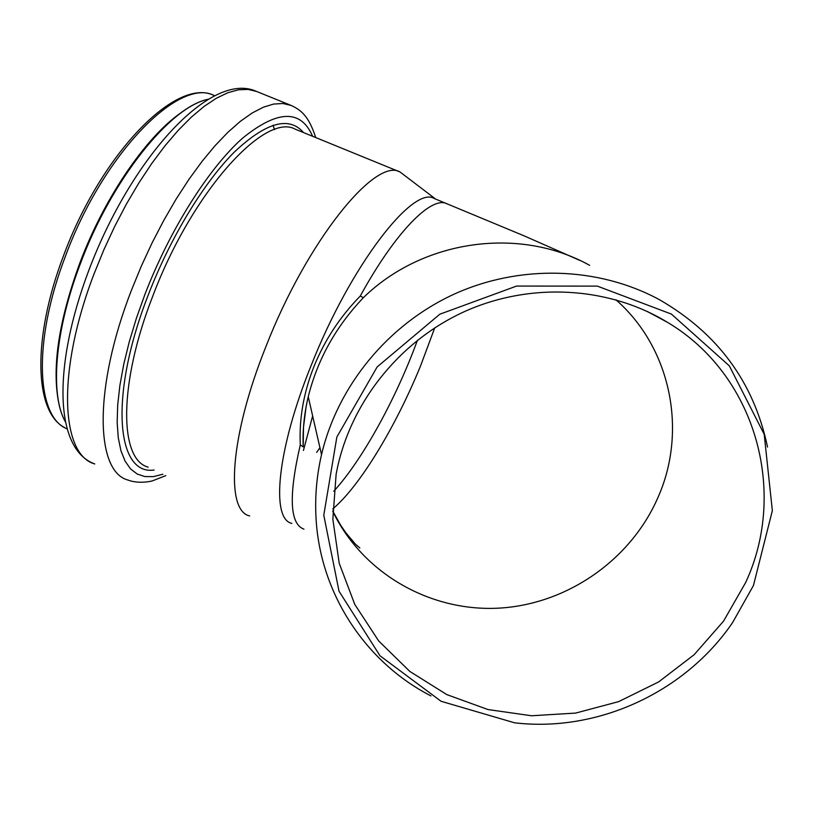 <?xml version="1.0" encoding="UTF-8"?>
<svg xmlns="http://www.w3.org/2000/svg" width="813" height="813" viewBox="0 0 813 813"><rect width="100%" height="100%" fill="white"/><g stroke="black" fill="none" stroke-linecap="round" stroke-linejoin="round"><path stroke-width="1.22" d="M430.931 695.908C365.037 662.016 319.479 592.677 315.952 516.57C314.916 495.849 316.775 475.219 321.531 454.66C337.649 386.053 387.669 324.854 453.593 294.397C519.629 264.225 597.86 266.491 659.14 299.53C717.737 333.147 753.875 382.313 767.543 447.048M753.427 585.563L772.35 510.666L764.2 434.305L729.312 365.83L671.386 314.072L597.331 286.115L516.59 286.064L439.792 314.225L377.151 366.937L336.846 437.059L323.777 515.198L339.031 591.234L379.996 655.776L441.073 701.284L514.578 722.808C597.504 732.615 684.963 692.432 732.543 622.656L753.427 585.563M321.531 454.66L308.249 396.734C304.194 413.766 302.517 430.484 303.219 446.876L300.292 444.894C299.021 418.908 303.584 392.75 313.991 366.439C324.661 340.169 340.078 316.704 360.261 296.044L363.381 297.68C422.699 239.611 519.487 226.136 589.618 265.323M308.249 396.734L308.503 395.687C317.853 358.94 336.145 326.267 363.381 297.68M333.747 491.265C362.598 459.731 396.185 398.38 417.455 340.21M745.623 582.596L723.519 621.183L694.119 654.729L658.672 681.904L618.652 701.619L575.675 713.072L531.509 715.765L487.952 709.546L446.815 694.597L409.854 671.447L378.695 640.969L354.763 604.394L339.204 563.216L332.852 519.192L336.125 474.274C348.726 405.27 397.567 342.466 463.4 312.08C529.344 281.928 607.951 286.156 667.188 322.161C755.328 374.234 788.244 491.225 745.623 582.596M434.406 198.575L434.213 198.494C413.055 185.212 350.576 265.414 311.267 365.21C276.806 450.158 270.739 519.304 291.867 523.389M435.666 199.094L400.077 172.01C375.555 156.909 307.121 240.668 265.841 346.795C229.622 437.008 225.455 510.818 249.642 515.93M316.653 452.384L319.926 447.689M360.261 296.044C395.433 231.908 431.164 196.075 446.672 203.606L446.855 203.677M303.94 529.172C289.723 523.989 288.503 495.9 300.292 444.894M434.752 327.832L420.565 365.88C395.819 426.51 359.925 486.164 332.741 508.938M303.432 450.473L312.649 415.921M615.858 299.733C671.091 348.015 687.696 431.205 657.839 497.759C630.329 560.757 565.838 604.994 497.444 608.215C429.081 611.366 362.293 572.819 332.73 511.235M64.857 427.699C34.248 412.313 31.961 338.655 63.526 255.719C101.32 153.291 176.665 76.361 214.226 95.588C179.703 76.646 103.109 153.322 65.233 256.766C32.398 342.395 36.565 417.354 67.144 428.878M184.307 110.538C148.87 132.926 105.009 195.577 79.735 263.28C60.03 317.385 52.652 361.734 57.601 396.327M173.606 118.759C140.466 145.7 102.865 203.087 80.192 263.625C63.15 309.834 55.264 349.641 56.534 383.035M208.555 99.186C170.862 106.208 111.777 178.941 80.335 263.819C54.501 331.338 49.878 395.067 65.467 421.977C49.674 394.844 54.319 331.176 80.121 263.646C111.574 178.86 170.476 106.249 208.575 99.176M94.298 273.259C56.341 371.551 60.853 454.802 94.765 463.959C54.349 449.325 52.54 366.155 88.963 269.977C131.554 157.163 211.299 70.264 256.644 91.483L248.087 89.42L238.453 89.796L227.833 92.723L216.36 98.241L204.165 106.371L191.411 117.072L178.291 130.263L164.998 145.791L151.777 163.454L138.83 182.996L126.391 204.114L114.684 226.461L103.922 249.642L94.298 273.259M256.644 91.483L291.003 105.385L282.853 103.495L273.625 104.064L263.402 107.194L252.284 112.926L240.424 121.279L227.975 132.214L215.12 145.629L202.051 161.391L188.992 179.287L176.157 199.043L163.789 220.374L152.082 242.904L141.269 266.247L131.533 290.007C93.038 388.858 95.629 471.713 127.946 480.036C138.515 484.162 151.726 481.316 152.986 480.646L165.801 475.635M312.609 136.279C300.932 109.186 277.609 109.796 242.65 138.119C209.032 167.793 169.937 229.368 144.938 294.357L136.391 318.249L129.297 341.673L123.769 364.183L119.897 385.382L117.692 404.904L117.163 422.455L118.271 437.78L120.924 450.697L125.05 461.073L130.497 468.857L137.153 474.009L144.866 476.57L153.494 476.611L162.864 474.223M303.534 132.58C289.042 115.802 265.963 122.306 234.296 152.092C203.9 182.519 170.435 237.416 148.403 294.591C108.668 396.022 116.503 475.686 154.135 470.026M400.077 172.01L295.302 129.216C265.119 111.95 192.102 191.563 152.814 296.023C118.088 384.732 119.379 459.691 148.149 467.15M274.509 129.643L273.056 125.243M303.208 446.794L303.493 427.313L306.044 407.15M434.213 198.494L523.857 235.74L580.197 260.567M356.836 545.533L359.824 547.962L355.403 544.11L345.952 532.922L340.749 525.34L332.73 511.031M667.188 322.161L647.016 311.349M214.226 95.588L214.764 95.812M315.708 137.549C308.554 115.233 300.475 109.806 291.003 105.385"/></g></svg>
